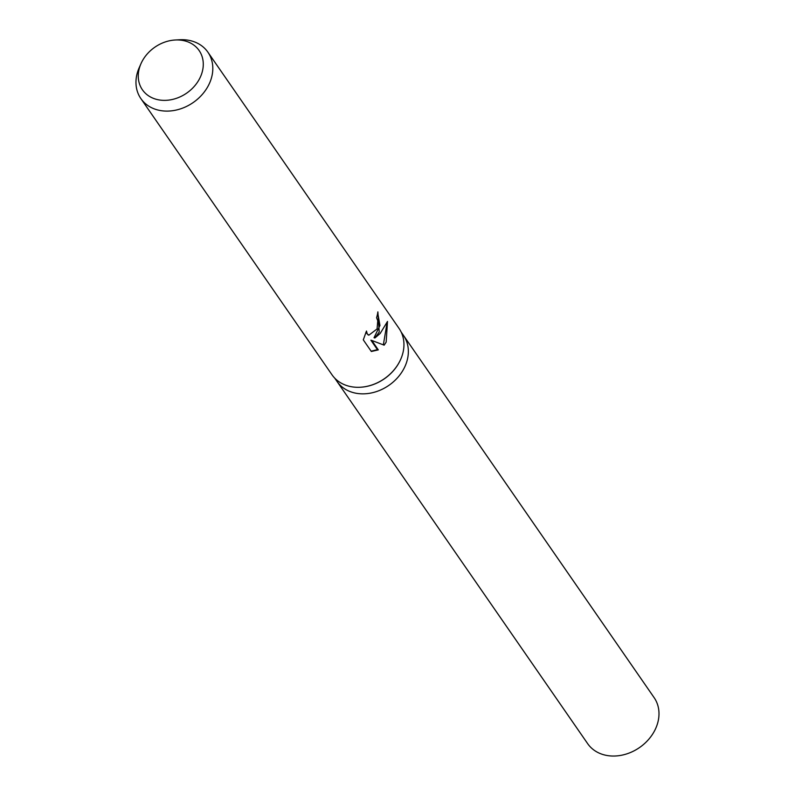 <?xml version="1.0" encoding="UTF-8"?>
<svg xmlns="http://www.w3.org/2000/svg" width="795" height="795" viewBox="0 0 795 795"><rect width="100%" height="100%" fill="white"/><g stroke="black" fill="none" stroke-linecap="round" stroke-linejoin="round"><path stroke-width="1.19" d="M400.68 359.38A40.426 32.744 145.3 0 1 400.63 359.489A40.426 32.744 145.3 0 1 399.537 361.765A40.426 32.744 145.3 0 1 360.533 387.235A40.426 32.744 145.3 0 1 360.403 387.245M404.069 368.314A40.426 32.744 145.3 0 0 403.492 335.43A40.426 32.744 145.3 0 1 404.069 368.314A40.426 32.744 145.3 0 1 370.868 393.058A40.426 32.744 145.3 0 1 337.01 381.431L334.705 378.102M175.198 39.998L179.63 39.75A40.764 33.022 145.3 0 1 207.912 52.202L399.04 328.405A40.764 33.022 145.3 0 1 400.73 359.26A40.764 33.022 145.3 0 1 399.627 361.556A40.764 33.022 145.3 0 1 360.284 387.245A40.764 33.022 145.3 0 1 332.002 374.793L140.874 98.59A40.764 33.022 145.3 0 1 139.185 67.734L140.983 63.67A34.483 27.934 145.3 0 1 141.908 61.732A34.483 27.934 145.3 0 1 175.198 39.998A34.483 27.934 145.3 0 1 199.625 78.586A34.483 27.934 145.3 0 1 156.754 99.435A34.483 27.934 145.3 0 1 140.983 63.67M379.225 332.072L374.902 337.984L380.189 333.473L387.493 321.458L386.171 342.108L384.154 345.169L371.782 340.449L378.301 349.88L371.345 351.489L363.295 339.863L366.475 331.028L367.24 333.93L368.91 335.142L377.069 328.951L377.764 320.773L376.582 317.722A40.764 33.022 -34.7 0 0 377.873 311.878L379.225 332.072M207.912 52.202A40.764 33.022 145.3 0 1 208.499 85.353A40.764 33.022 145.3 0 1 175.009 110.306A40.764 33.022 145.3 0 1 140.874 98.59M377.724 312.882L379.95 325.483L374.028 337.736L374.902 337.984M368.483 334.983L365.819 332.539M371.146 351.201L377.406 349.621L370.887 340.19L371.782 340.449M383.349 344.861L387.016 323.078M377.406 349.621L378.301 349.88M403.641 335.649L654.126 697.632A40.426 32.744 145.3 0 1 654.712 730.506A40.426 32.744 145.3 0 1 621.501 755.25A40.426 32.744 145.3 0 1 587.644 743.633L337.159 381.66M368.91 335.142L368.025 334.884M403.492 335.43L401.187 332.101"/></g></svg>
